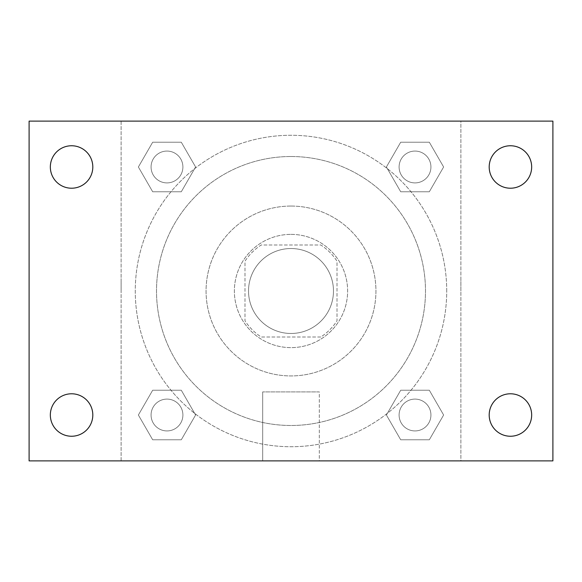 <?xml version="1.0" encoding="UTF-8"?>
<svg xmlns="http://www.w3.org/2000/svg" width="582" height="582" viewBox="0 0 582 582"><rect width="100%" height="100%" fill="white"/><g stroke="black" fill="none" stroke-linecap="round" stroke-linejoin="round"><path stroke-width="0.44" stroke-dasharray="2.91 2.18" d="M333.471 291A42.471 42.471 0 0 0 269.764 254.218A42.471 42.471 0 0 0 269.764 327.782A42.471 42.471 0 0 0 333.471 291A42.471 42.471 0 0 0 269.764 254.218A42.471 42.471 0 0 0 269.764 327.782A42.471 42.471 0 0 0 333.471 291M320.798 337.007L261.202 337.007A54.817 54.817 0 0 1 244.993 320.798L244.993 261.202A54.817 54.817 0 0 1 261.202 244.993L320.798 244.993A54.817 54.817 0 0 1 337.007 261.202L337.007 320.798A54.817 54.817 0 0 1 320.798 337.007L261.202 337.007A54.817 54.817 0 0 1 244.993 320.798L244.993 261.202A54.817 54.817 0 0 1 261.202 244.993L320.798 244.993A54.817 54.817 0 0 1 337.007 261.202L337.007 320.798A54.817 54.817 0 0 1 320.798 337.007M291 234.371A56.629 56.629 0 0 1 340.041 319.314A56.629 56.629 0 0 1 241.959 319.314A56.629 56.629 0 0 1 291 234.371A56.629 56.629 0 0 0 234.371 291A56.629 56.629 0 0 0 291 347.629A56.629 56.629 0 0 0 347.629 291A56.629 56.629 0 0 0 291 234.371M291 206.057A84.943 84.943 0 0 1 364.558 333.471A84.943 84.943 0 0 1 217.442 333.471A84.943 84.943 0 0 1 291 206.057A84.943 84.943 0 0 1 364.558 333.471A84.943 84.943 0 0 1 217.442 333.471A84.943 84.943 0 0 1 291 206.057M291 156.514A134.486 134.486 0 0 1 407.473 358.243A134.486 134.486 0 0 1 174.527 358.243A134.486 134.486 0 0 1 291 156.514A134.486 134.486 0 0 0 156.514 291A134.486 134.486 0 0 0 291 425.486A134.486 134.486 0 0 0 425.486 291A134.486 134.486 0 0 0 291 156.514M138.378 166.99L152.68 142.212L181.293 142.212L195.596 166.99L181.293 191.762L152.68 191.762L138.378 166.99L152.68 142.212L181.293 142.212L195.596 166.99L181.293 191.762L152.68 191.762L138.378 166.99L152.68 142.212L181.293 142.212L195.596 166.99L181.293 191.762L152.68 191.762L138.378 166.99M138.378 415.01L152.68 390.238L181.293 390.238L195.596 415.01L181.293 439.788L152.68 439.788L138.378 415.01L152.68 390.238L181.293 390.238L195.596 415.01L181.293 439.788L152.68 439.788L138.378 415.01L152.68 390.238L181.293 390.238L195.596 415.01L181.293 439.788L152.68 439.788L138.378 415.01M121.121 460.879L121.121 121.121L460.879 121.121L460.879 460.879L121.121 460.879L121.121 121.121L460.879 121.121L460.879 460.879L121.121 460.879M386.404 166.99L400.707 142.212L429.32 142.212L443.622 166.99L429.32 191.762L400.707 191.762L386.404 166.99L400.707 142.212L429.32 142.212L443.622 166.99L429.32 191.762L400.707 191.762L386.404 166.99L400.707 142.212L429.32 142.212L443.622 166.99L429.32 191.762L400.707 191.762L386.404 166.99M386.404 415.01L400.707 390.238L429.32 390.238L443.622 415.01L429.32 439.788L400.707 439.788L386.404 415.01L400.707 390.238L429.32 390.238L443.622 415.01L429.32 439.788L400.707 439.788L386.404 415.01L400.707 390.238L429.32 390.238L443.622 415.01L429.32 439.788L400.707 439.788L386.404 415.01M303.389 121.121L278.611 121.129L303.389 121.121M446.721 291A155.721 155.721 0 0 0 213.136 156.136A155.721 155.721 0 0 0 213.136 425.864A155.721 155.721 0 0 0 446.721 291A155.721 155.721 0 0 0 213.136 156.136A155.721 155.721 0 0 0 213.136 425.864A155.721 155.721 0 0 0 446.721 291M182.901 415.01A15.91 15.91 0 0 0 159.031 401.231A15.91 15.91 0 0 0 159.031 428.796A15.91 15.91 0 0 0 182.901 415.01A15.91 15.91 0 0 0 159.031 401.231A15.91 15.91 0 0 0 159.031 428.796A15.91 15.91 0 0 0 182.901 415.01A15.91 15.91 0 0 0 159.031 401.231A15.91 15.91 0 0 0 159.031 428.796A15.91 15.91 0 0 0 182.901 415.01A15.91 15.91 0 0 0 159.031 401.231A15.91 15.91 0 0 0 159.031 428.796A15.91 15.91 0 0 0 182.901 415.01M182.901 166.99A15.91 15.91 0 0 0 159.031 153.204A15.91 15.91 0 0 0 159.031 180.769A15.91 15.91 0 0 0 182.901 166.99A15.91 15.91 0 0 0 159.031 153.204A15.91 15.91 0 0 0 159.031 180.769A15.91 15.91 0 0 0 182.901 166.99A15.91 15.91 0 0 0 159.031 153.204A15.91 15.91 0 0 0 159.031 180.769A15.91 15.91 0 0 0 182.901 166.99A15.91 15.91 0 0 0 159.031 153.204A15.91 15.91 0 0 0 159.031 180.769A15.91 15.91 0 0 0 182.901 166.99M430.927 166.99A15.91 15.91 0 0 0 407.058 153.204A15.91 15.91 0 0 0 407.058 180.769A15.91 15.91 0 0 0 430.927 166.99A15.91 15.91 0 0 0 407.058 153.204A15.91 15.91 0 0 0 407.058 180.769A15.91 15.91 0 0 0 430.927 166.99A15.91 15.91 0 0 0 407.058 153.204A15.91 15.91 0 0 0 407.058 180.769A15.91 15.91 0 0 0 430.927 166.99A15.91 15.91 0 0 0 407.058 153.204A15.91 15.91 0 0 0 407.058 180.769A15.91 15.91 0 0 0 430.927 166.99M399.099 415.01A15.91 15.91 0 0 1 422.969 401.231A15.91 15.91 0 0 1 422.969 428.796A15.91 15.91 0 0 1 399.099 415.01A15.91 15.91 0 0 1 422.969 401.231A15.91 15.91 0 0 1 422.969 428.796A15.91 15.91 0 0 1 399.099 415.01M319.314 460.879L262.686 460.879L319.314 460.879L262.686 460.879L319.314 460.879L319.314 391.912L262.686 391.912L319.314 391.912L262.686 391.912L319.314 391.912L319.314 460.879M121.121 291L121.121 278.611L121.129 291M460.879 291L460.879 278.611L460.871 291M29.1 121.121L552.9 121.121L552.9 460.879L29.1 460.879L29.1 121.121M92.807 166.99A21.236 21.236 0 0 1 60.95 185.374A21.236 21.236 0 0 1 60.95 148.599A21.236 21.236 0 0 1 92.807 166.99M531.664 166.99A21.236 21.236 0 0 1 499.814 185.374A21.236 21.236 0 0 1 499.814 148.599A21.236 21.236 0 0 1 531.664 166.99M531.664 415.01A21.236 21.236 0 0 1 499.814 433.401A21.236 21.236 0 0 1 499.814 396.626A21.236 21.236 0 0 1 531.664 415.01M92.807 415.01A21.236 21.236 0 0 1 60.95 433.401A21.236 21.236 0 0 1 60.95 396.626A21.236 21.236 0 0 1 92.807 415.01M29.1 291L29.1 278.611L29.115 291M552.9 291L552.9 278.611L552.885 291M430.927 415.01A15.91 15.91 0 0 0 407.058 401.231A15.91 15.91 0 0 0 407.058 428.796A15.91 15.91 0 0 0 430.927 415.01A15.91 15.91 0 0 0 407.058 401.231A15.91 15.91 0 0 0 407.058 428.796A15.91 15.91 0 0 0 430.927 415.01M262.686 391.912L262.686 460.879L262.686 391.912"/><path stroke-width="0.87" d="M29.1 460.879L29.1 121.121L552.9 121.121L552.9 460.879L29.1 460.879M71.571 436.245A21.236 21.236 0 0 0 92.807 415.01A21.236 21.236 0 0 0 71.571 393.781A21.236 21.236 0 0 0 50.336 415.01A21.236 21.236 0 0 0 71.571 436.245M510.429 436.245A21.236 21.236 0 0 0 531.664 415.01A21.236 21.236 0 0 0 510.429 393.781A21.236 21.236 0 0 0 489.193 415.01A21.236 21.236 0 0 0 510.429 436.245M510.429 188.219A21.236 21.236 0 0 0 531.664 166.99A21.236 21.236 0 0 0 510.429 145.755A21.236 21.236 0 0 0 489.193 166.99A21.236 21.236 0 0 0 510.429 188.219M71.571 188.219A21.236 21.236 0 0 0 92.807 166.99A21.236 21.236 0 0 0 71.571 145.755A21.236 21.236 0 0 0 50.336 166.99A21.236 21.236 0 0 0 71.571 188.219"/></g></svg>
